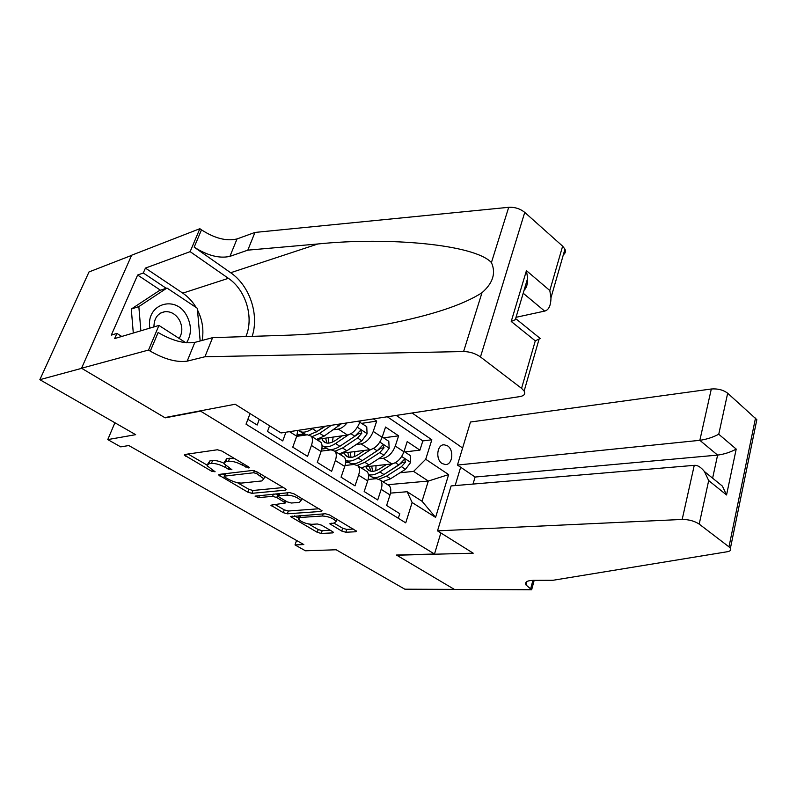 <?xml version="1.0" encoding="UTF-8"?>
<svg xmlns="http://www.w3.org/2000/svg" width="797" height="797" viewBox="0 0 797 797"><rect width="100%" height="100%" fill="white"/><g stroke="black" fill="none" stroke-linecap="round" stroke-linejoin="round"><path stroke-width="1.2" d="M248.913 468.038L249.331 467.57L248.525 466.853L221.835 451.012L217.392 449.767L184.814 454.479L184.316 455.087L211.803 471.346L215.11 471.754L207.081 465.767L208.754 463.804L211.444 463.455C215.429 463.276 220.002 464.571 225.143 467.321L228.52 469.294L231.907 469.702L223.917 463.675L225.69 461.593L228.48 461.224C232.594 461.045 237.257 462.35 242.457 465.169L248.913 468.038M447.545 445.852L444.128 444.766C436.975 444.407 435.311 459.48 442.096 463.515L445.403 464.571C452.596 464.95 454.27 449.966 447.545 445.852M341.734 531.071L345.828 532.247L355.741 531.758L356.458 531.151L329.55 514.942L325.345 513.736L290.596 516.615L317.256 532.316L321.251 533.452L332.688 532.894L333.355 532.336L332.439 531.539L321.49 525.153L317.415 523.988L311.747 524.316C305.789 523.828 301.306 522.055 298.307 518.977L299.981 517.482L322.476 515.998C328.553 516.446 333.116 518.239 336.175 521.377L334.332 522.991L329.819 523.808L341.734 531.071L342.68 528.242L346.775 529.417L353.37 529.069M200.017 411.242L165.168 417.847L81.683 368.334L39.85 379.681L135.659 434.674L107.764 439.595L120.716 446.878L128.795 445.543L303.816 544.57L295 544.919L305.43 550.787L336.155 549.771L404.826 589.192L454.36 589.391L396.448 555.041L434.495 554.025L200.167 410.883M285.535 490.155L286.173 489.497L285.107 488.571L256.704 471.714L252.34 470.479L219.205 474.384L218.677 474.982L247.787 492.147L251.922 493.323L285.535 490.155L285.894 489.149M293.934 493.801L322.078 510.777L321.4 511.405L287.318 513.816L283.254 512.65L270.86 505.198L285.535 502.947L276.788 497.537L272.614 496.352L258.666 497.597L255.04 496.123L289.65 492.596L293.934 493.801M39.85 379.681L89.005 271.946L131.585 255.399M404.776 451.929L419.919 450.136L407.207 441.598L403.93 451.779L395.282 446.051C392.532 452.945 388.508 457.02 383.198 458.295L378.436 458.843M383.556 437.842L398.61 435.829L385.539 427.043L382.142 437.324L373.245 431.416C370.416 438.39 366.361 442.544 361.081 443.899L356.219 444.537M361.728 423.346L376.702 421.105L373.404 418.893M247.887 419.282L257.162 425.04L259.294 419.352M269.595 425.797L267.493 431.466L282.746 440.94L285.934 432.213M297.769 430.41L296.723 436.198L292.768 447.167L307.562 456.362L311.428 445.453C312.803 441.359 312.763 438.27 311.318 436.198L307.393 434.793L296.653 436.367M318.75 440.92L320.912 442.295C322.377 444.377 322.436 447.456 321.091 451.54L317.286 462.409L331.642 471.326L335.358 460.527C336.683 456.472 336.583 453.393 335.089 451.311L331.104 449.847L321.231 451.122M342.202 455.824L344.404 457.229C345.928 459.321 346.037 462.39 344.742 466.434L341.076 477.194L355.014 485.861L358.6 475.161C359.865 471.137 359.726 468.078 358.182 465.976L354.137 464.462L345.031 465.488M364.976 470.3L367.228 471.724C368.792 473.836 368.951 476.885 367.706 480.89L364.179 491.55L377.718 499.968L381.165 489.368C382.381 485.393 382.191 482.344 380.607 480.232L376.513 478.668L368.114 479.475M348.488 462.29L345.589 462.619M403.93 451.779C401.21 458.644 397.195 462.698 391.875 463.934L365.604 466.803M326.571 448.412L321.779 449.04M382.142 437.324C379.342 444.258 375.297 448.382 370.007 449.707L342.242 453.154M347.004 422.908C344.165 426.485 341.265 428.537 338.317 429.085L333.345 429.822M304.075 434.146L297.062 435.182M360.244 420.896L359.726 422.44C356.837 429.453 352.762 433.658 347.502 435.062L316.917 439.366M460.666 467.231L455.137 485.582M440.851 532.944L434.495 554.025M462.609 447.994L412.109 413.005M419.919 450.136L422.838 440.91L431.844 439.775L396.239 415.416M431.844 439.775L425.718 459.271L448.641 474.594L435.59 517.392L412.129 502.518L405.733 522.862L246.034 424.183L250.059 413.573M398.311 518.279L399.775 513.667L386.615 505.497L390.012 494.947C391.207 490.972 391.008 487.933 389.404 485.811L387.113 484.367M376.702 421.105L373.245 431.416M398.61 435.829L395.282 446.051M422.838 440.91L387.312 416.771M387.691 484.725L428.318 481.049L413.593 471.396L400.034 472.76M369.848 475.779L368.543 475.919M296.554 540.466L295 544.919M114.898 422.759L107.764 439.595M390.5 493.114L407.147 491.729L422.041 501.243L428.318 481.049L448.641 474.594M297.142 434.903L303.717 433.927M300.579 431.755L302.611 433.04M321.829 448.771L326.252 448.193M323.632 446.37L325.495 447.545M345.609 462.36L348.199 462.061M346.037 460.576L347.731 461.642M412.129 502.518L407.147 491.729M413.593 471.396L425.718 459.271M368.533 475.66L369.579 475.55M368.453 474.773L369.37 475.361M435.59 517.392L422.041 501.243M234.816 458.713L229.606 458.245L228.48 461.224M224.605 461.862L226.816 458.624L229.606 458.245M223.738 463.087C219.255 461.144 215.539 460.287 212.58 460.527L211.444 463.455M207.738 464.063L209.89 460.885L212.58 460.527M188.012 454.021L206.921 464.99M237.376 482.653L248.843 489.308L252.968 490.484L283.363 487.525M222.463 474.006L224.644 475.271M256.714 473.607L253.675 472.751L224.545 476.118L224.166 476.536L224.983 477.234L228.46 479.246C233.431 481.896 237.895 483.161 241.86 483.052L261.884 480.93L263.807 478.838L256.714 473.607L257.292 472.053M264.235 477.682L265.072 476.676M319.129 508.755L288.305 511.016L287.318 513.816M274.786 504.362L284.25 509.851L288.305 511.016M278.781 495.226L275.951 493.841M299.293 502.379L301.017 500.695C297.799 497.348 293.097 495.475 286.91 495.076L278.98 495.784L278.362 496.392L279.418 497.308L287.139 501.831L291.323 503.027L299.293 502.379M301.545 499.191L302.123 498.663M333.823 523.021L342.68 528.242M299.184 515.52L298.736 517.751M308.748 524.067L318.202 529.547L322.187 530.692L330.267 530.274M294.561 515.838L298.357 518.03M186.538 342.81C191.659 334.431 191.718 325.375 186.697 315.632C175.818 294.362 145.572 303.886 149.876 328.125M179.156 338.436C182.672 332.708 182.702 326.511 179.265 319.846C175.639 314.078 170.897 311.348 165.039 311.657C157.736 313.121 154.04 318.212 153.941 326.909M133.298 333.036L131.286 309.047L159.32 290.606L166.971 288.036L197.347 308.309L200.167 340.967M140.87 330.785L138.837 306.596L166.971 288.036M131.286 309.047L138.837 306.596M516.018 317.306L544.65 311.099L523.201 293.236M204.919 356.757L212.61 337.659L283.383 335.348C316.11 334.411 350.68 330.665 387.103 324.1C431.536 315.353 463.167 304.892 481.996 292.718C492.984 283.045 496.123 273.002 491.42 262.572C474.404 244.211 387.193 236.809 317.903 243.972L247.817 250.148L229.925 256.365C219.494 258.716 207.579 255.638 194.179 247.15L201.482 229.855L199.858 228.699L131.664 255.209L81.533 368.244L164.75 417.598L235.145 404.238L281.032 432.95L519.983 396.577C524.217 395.78 525.602 393.947 524.137 391.058L521.567 388.348L480.471 356.946C475.49 353.469 469.871 351.666 463.595 351.547L204.919 356.757L187.175 361.151C176.765 362.605 164.461 359.268 150.274 351.138L148.531 350.052L81.533 368.244M247.817 250.148L254.94 232.435L237.028 238.941C226.607 241.431 214.752 238.403 201.482 229.855M150.274 351.138L158.135 332.518C172.182 340.717 184.416 344.005 194.837 342.391L212.61 337.659M521.567 388.348L535.285 340.847L511.226 321.46L526.438 270.641L549.81 290.526L562.632 246.153L524.745 212.391L480.471 356.946M491.42 262.572L508.705 207.31L254.94 232.435M148.531 350.052L158.942 325.435L114.668 338.556L116.91 333.425L121.752 336.454M160.486 290.208L137.632 275.045L111.311 335.119L116.91 333.425M137.632 275.045L143.291 272.992L145.423 268.101L190.144 251.653L199.858 228.699M245.894 336.573C254.113 317.585 245.954 290.128 228.4 278.322L190.144 251.653M158.942 325.435L185.84 342.73M252.161 336.364C259.374 314.656 249.72 285.715 230.662 272.733L194.179 247.15M508.705 207.31C514.792 207.001 520.142 208.694 524.745 212.391M562.632 246.153L564.963 249.142C565.93 251.434 565.392 253.297 563.349 254.741M145.423 268.101L182.762 293.137C188.152 296.793 192.615 301.585 196.132 307.493M197.487 309.953C202.438 319.866 203.982 330.038 202.119 340.449M166.214 288.285L143.291 272.992M535.285 340.847L540.207 338.466L539.25 337.699M511.226 321.46L516.406 319.189L540.207 338.466M526.438 270.641L527.644 278.302C527.744 283.931 526.548 287.936 524.057 290.327M549.81 290.526L550.966 297.809C550.857 305.62 548.754 310.043 544.65 311.099M437.513 530.862L682.182 519.445L694.257 465.348L451.122 485.921L437.513 530.862L473.219 553.198L396.757 555.22L454.459 589.451L531.659 589.76L534.169 580.355M473.019 484.068L475.102 477.034L457.448 465.05L470.479 422.021L711.313 388.996C717.788 388.498 723.238 389.912 727.671 393.22L756.841 419.67L730.401 548.306C731.357 550.03 730.331 551.175 727.332 551.733L552.969 580.286L533.372 580.355C527.066 580.515 524.605 582.049 525.98 584.958L531.659 589.76M727.671 393.22L718.755 434.245L736.209 449.09L726.555 494.967L708.682 480.571L699.218 524.107L728.976 546.852L755.516 418.036M457.448 465.05L699.846 440.323L711.313 388.996M756.841 419.67L756.204 422.779M730.401 548.306L728.976 546.852M699.218 524.107C694.506 521.019 688.827 519.465 682.182 519.445M475.102 477.034L717.599 455.107L699.846 440.323C706.531 439.366 712.837 437.344 718.755 434.245M736.209 449.09C730.46 452.218 724.254 454.22 717.599 455.107L712.618 478.18M726.555 494.967L722.391 486.1L715.258 480.312M708.682 480.571L704.468 471.575C700.932 467.132 697.534 465.059 694.257 465.348M313.39 428.029L312.404 428.706C306.337 432.691 301.635 433.229 298.277 430.33M341.445 423.755L324.05 436.168L316.429 439.446M324.409 426.355L316.847 431.556L309.296 434.873M306.516 434.923L302.093 432.462M312.025 436.656L319.647 433.349L331.383 425.289M325.485 426.186L315.622 432.353M342.292 435.8L335.497 440.392C330.038 443.849 325.903 444.049 323.114 440.98L321.878 438.669M348.329 434.893L335.537 443.521C329.988 447.097 325.485 447.775 322.028 445.523M319.059 441.12L318.631 439.127M359.796 422.241L366.75 426.684L367.078 433.817L361.828 440.801L346.854 450.773L339.203 453.921M332.498 442.076L333.106 437.085M334.999 451.192L342.571 448.024L357.544 438.011L361.838 433.169L360.563 430.32L354.834 436.238L339.851 446.29C333.295 450.405 328.334 450.634 324.957 446.958M328.085 449.149L329.221 450.086M325.594 438.141L326.959 443.102M361.838 433.169L358.849 433.588L339.243 446.689M328.852 443.112L328.334 437.762M364.637 450.375L357.923 454.798C352.463 458.165 348.299 458.305 345.43 455.207L344.165 452.915M370.675 449.588L358.012 457.916C353.161 461.005 349.016 461.822 345.579 460.387M341.345 455.286L340.927 453.573M382.251 436.985L388.816 441.339L389.155 448.372L383.965 455.256L369.011 464.96L361.35 467.988M354.426 456.631L354.844 451.59M357.504 465.309L364.847 462.3L379.8 452.537L384.054 447.784L382.839 444.995L377.17 450.813L362.207 460.606C355.661 464.611 350.65 464.761 347.183 461.055M350.301 463.256L352.324 464.671M347.711 452.477L349.225 457.348M384.054 447.784L381.046 448.163L362.246 460.576M351.019 457.428L350.301 452.158M386.356 464.541L379.721 468.805C374.271 472.083 370.077 472.153 367.138 469.034L365.843 466.773M392.413 463.854L379.86 471.914C375.556 474.604 371.741 475.5 368.423 474.584M363.024 469.054L362.665 467.769M404.039 451.441L410.266 455.575L410.614 462.529L405.484 469.303L390.56 478.758L382.879 481.667M375.785 470.738L376.015 465.667M379.133 479.067L386.515 476.168L401.439 466.663L405.653 461.991L404.497 459.251L398.869 464.99L383.945 474.524C377.399 478.419 372.348 478.499 368.802 474.763M371.92 476.975L375.088 478.798M369.23 466.404L370.874 471.206M405.653 461.991L402.624 462.32L384.831 473.956M372.588 471.336L371.701 466.135M391.875 463.934L383.198 458.295M370.007 449.707L361.081 443.899M347.502 435.062L338.317 429.085M390.012 494.947L381.165 489.368M367.706 480.89L358.6 475.161M344.742 466.434L335.358 460.527M321.091 451.54L311.428 445.453M296.723 436.198L289.52 431.665M359.726 422.44L357.923 421.254M243.045 463.605L242.457 465.169M226.816 458.624L225.69 461.593M229.088 467.809L228.52 469.294M225.76 465.697L225.143 467.321M209.89 460.885L208.754 463.804M212.341 469.921L211.803 471.346M186.339 454.26L185.581 456.183M246.442 465.617L245.855 467.181M252.968 490.484L251.922 493.323M248.843 489.308L247.787 492.147M220.51 474.235L219.842 475.988M254.422 470.748L253.675 472.751M225.481 473.647L224.545 476.118M260.818 474.145L260.24 475.699M321.749 510.389L321.4 511.405M284.25 509.851L283.254 512.65M272.454 504.551L271.907 506.095M285.027 500.596L284.509 502.05M277.824 494.658L276.788 497.537M273.431 494.08L272.614 496.352M259.493 495.355L258.666 497.597M287.737 492.765L286.91 495.076M279.797 493.492L278.98 495.784M331.253 523.171L330.755 524.615M323.203 513.886L322.476 515.998M300.708 515.42L299.981 517.482M333.007 531.938L332.688 532.894M322.187 530.692L321.251 533.452M318.202 529.547L317.256 532.316M292.1 516.008L291.592 517.472M356.08 530.732L355.741 531.758M346.775 529.417L345.828 532.247M229.925 256.365L237.028 238.941M194.837 342.391L187.175 361.151M463.595 351.547L481.996 292.718M317.903 243.972L230.662 272.733M182.762 293.137L228.4 278.322M532.914 580.365L530.583 589.093M316.847 431.556L312.404 428.706M324.05 436.168L319.647 433.349M339.044 425.927L336.802 424.462M367.068 433.638L357.385 427.242M339.851 446.29L335.537 443.521M346.854 450.773L342.571 448.024M354.834 436.238L350.999 433.727M361.828 440.801L357.544 438.011M389.145 448.203L379.85 442.066M362.207 460.606L358.012 457.916M369.011 464.96L364.847 462.3M377.17 450.813L373.514 448.432M383.965 455.256L379.8 452.537M410.604 462.36L401.688 456.472M383.945 474.524L379.86 471.914M390.56 478.758L386.515 476.168M398.869 464.99L395.392 462.718M405.484 469.303L401.439 466.663M443.132 444.885L444.128 444.766M320.912 442.295L311.318 436.198M344.404 457.229L335.089 451.311M367.228 471.724L358.182 465.976M389.404 485.811L380.607 480.232M184.535 454.549L184.316 455.087M218.866 474.474L218.677 474.982M225.252 473.677L224.306 476.178M264.684 476.447L263.807 478.838M286.143 501.253L285.535 502.947M301.804 498.474L301.017 500.695M279.398 493.532L278.552 495.883M336.882 519.285L336.175 521.377M160.815 312.962L165.039 311.657M524.137 391.058L539.071 339.143M527.644 278.302L515.29 319.776M550.966 297.809L564.963 249.142M526.897 581.541L525.98 584.958M704.468 471.575L722.391 486.1M323.114 440.98L326.222 442.963M345.43 455.207L348.598 457.219M367.138 469.034L370.366 471.087"/></g></svg>
